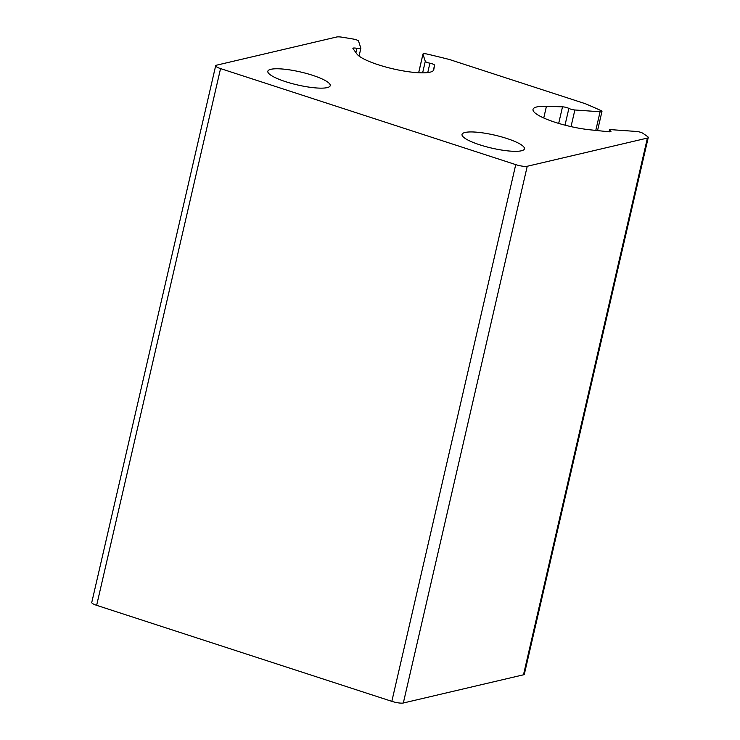 <?xml version="1.0" encoding="UTF-8"?>
<svg xmlns="http://www.w3.org/2000/svg" width="740" height="740" viewBox="0 0 740 740"><rect width="100%" height="100%" fill="white"/><g stroke="black" fill="none" stroke-linecap="round" stroke-linejoin="round"><path stroke-width="1.11" d="M356.874 48.331A4.422 0.916 -167 0 0 352.906 48.34A4.422 0.916 -167 0 0 352.971 48.581L356.939 54.011A39.756 8.27 -167 0 0 397.741 69.875A39.756 8.27 -167 0 0 433.76 69.764A39.756 8.27 -167 0 0 433.779 69.671L434.546 65.203A4.422 0.916 -167 0 0 429.912 63.205A4.422 0.916 -167 0 1 425.287 61.318L422.975 54.159A4.422 0.916 -167 0 1 422.966 54.039A4.422 0.916 -167 0 1 427.554 54.159A265.012 55.102 -167 0 1 449.374 59.487L585.322 103.711A265.012 55.102 -167 0 1 600.834 110.519A4.422 0.916 -167 0 1 601.962 111.453A4.422 0.916 -167 0 1 600.085 111.768L574.869 109.983A4.422 0.916 -167 0 1 568.875 108.41A4.422 0.916 -167 0 0 562.511 106.828L546.435 106.31A39.756 8.27 -167 0 0 533.022 109.363A39.756 8.27 -167 0 0 550.976 120.879A39.756 8.27 -167 0 0 589.928 129.796L608.668 131.757A4.422 0.916 -167 0 0 610.953 131.47A4.422 0.916 -167 0 0 610.213 130.73A4.422 0.916 -167 0 1 609.464 129.99A4.422 0.916 -167 0 1 611.332 129.676L636.437 131.461A4.422 0.916 -167 0 1 642.745 133.209A265.012 55.102 -167 0 1 647.537 136.539A8.834 1.841 -167 0 1 648.24 137.538L524.327 674.26A8.834 1.841 -167 0 1 523.485 674.806L403.328 703A8.834 1.841 -167 0 1 391.83 701.344L96.644 605.329A8.834 1.841 -167 0 1 91.76 602.462L215.673 65.74A8.834 1.841 -167 0 1 216.515 65.194L336.672 37A8.834 1.841 -167 0 1 342.167 37.213A265.012 55.102 -167 0 1 353.295 39.053A4.422 0.916 -167 0 1 358.539 41.061L360.852 48.193A4.422 0.916 -167 0 1 360.852 48.313A4.422 0.916 -167 0 1 356.874 48.331L355.894 52.586M648.24 137.538A8.834 1.841 -167 0 1 647.398 138.075L527.241 166.269A8.834 1.841 -167 0 1 515.743 164.622L220.557 68.598A8.834 1.841 -167 0 1 215.673 65.74M327.182 87.616A32.023 6.66 13 0 0 330.225 85.664A32.023 6.66 13 0 0 300.523 71.974A32.023 6.66 13 0 0 267.825 71.253A32.023 6.66 13 0 0 291.357 83.389A32.023 6.66 13 0 0 327.182 87.616M521.385 150.794A32.023 6.66 13 0 0 524.429 148.833A32.023 6.66 13 0 0 494.727 135.143A32.023 6.66 13 0 0 462.028 134.43A32.023 6.66 13 0 0 485.57 146.557A32.023 6.66 13 0 0 521.385 150.794M647.398 138.075L523.485 674.806M527.241 166.269L403.328 703M515.743 164.622L391.83 701.344M220.557 68.598L96.644 605.329M434.546 65.203L433.298 70.633M429.912 63.205L427.748 72.575M425.287 61.318L422.632 72.853M422.975 54.159L418.683 72.751M600.085 111.768L595.783 130.406M574.869 109.983L571.021 126.614M568.875 108.41L565.009 125.162M562.511 106.828L558.682 123.404M546.435 106.31L543.743 117.993M610.213 130.73L609.963 131.812M360.852 48.313L359.067 56.064M422.966 54.039L418.646 72.742M601.962 111.453L597.541 130.592M609.464 129.99L609.048 131.794"/></g></svg>
